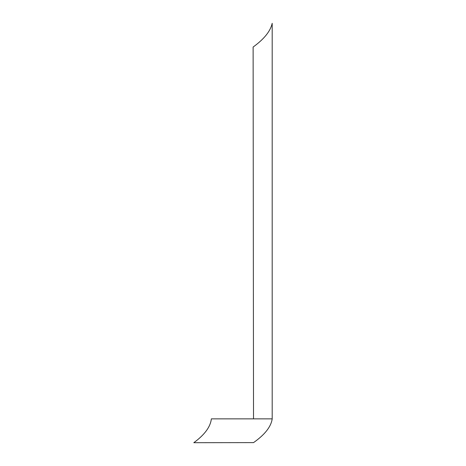 <?xml version="1.0" encoding="UTF-8"?>
<svg xmlns="http://www.w3.org/2000/svg" width="466" height="466" viewBox="0 0 466 466"><rect width="100%" height="100%" fill="white"/><g stroke="black" fill="none" stroke-linecap="round" stroke-linejoin="round"><path stroke-width="0.7" d="M211.343 418.864L272.196 418.864C271.066 426.722 264.851 434.632 253.551 442.607L193.804 442.7C204.644 434.755 210.486 426.809 211.343 418.864M272.196 418.864L272.196 23.3C270.49 31.152 264.129 39.068 253.12 47.043L253.521 418.864"/></g></svg>
